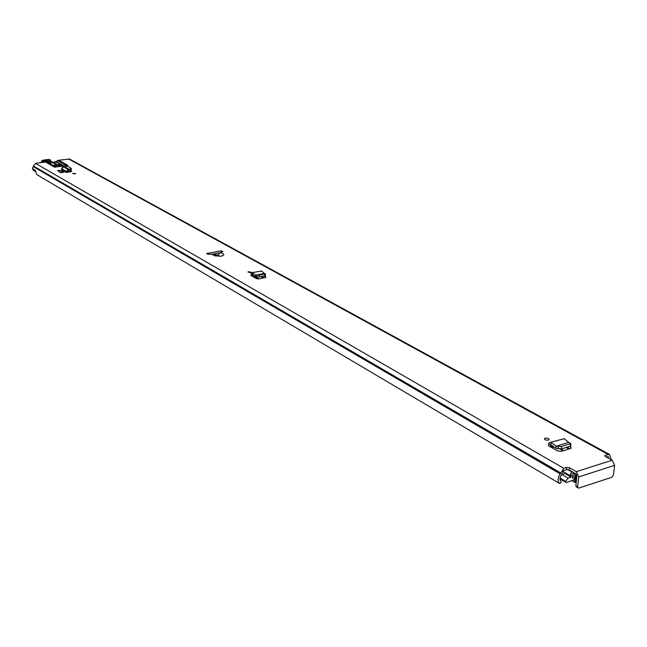 <?xml version="1.0" encoding="UTF-8"?>
<svg xmlns="http://www.w3.org/2000/svg" width="647" height="647" viewBox="0 0 647 647"><rect width="100%" height="100%" fill="white"/><g stroke="black" fill="none" stroke-linecap="round" stroke-linejoin="round"><path stroke-width="0.97" d="M248.772 271.667L251.562 272.419L250.761 272.775L247.963 272.023L248.772 271.667M548.494 440.097C545.591 440.292 544.297 439.734 544.612 438.44L545.122 438.205C548.017 438.011 549.303 438.569 548.996 439.863L548.494 440.097M74.777 173.881L72.585 173.461L75.634 173.55L74.777 173.881M62.047 167.686L62.605 167.152M206.636 253.519L208.051 254.32L211.658 254.101L214.319 255.686L220.57 256.269C223.741 255.614 224.549 254.789 223.005 253.77L220.473 252.476L222.867 251.594L221.444 250.801L206.636 253.519M569.223 470.005L566.424 469.665L566.667 467.409L569.473 467.749L569.223 470.005L576.056 473.944L576.954 475.844L575.854 485.751L577.658 486.803L578.766 476.896L576.307 471.671L612.167 460.211L605.252 456.41L604.921 455.359L609.474 454.429L69.633 159.097L58.699 160.23L67.846 165.317L54.51 167.185L45.468 162.049L35.536 163.416L33.434 165.988L32.35 168.543L35.27 170.258L36.717 174.561L559.55 483.471C557.39 481.182 557.593 477.979 560.173 473.871L563.804 468.315L35.536 163.416M566.667 467.409L563.804 468.315M576.307 471.671L569.473 467.749M570.727 446.948L570.703 448.411L571.204 448.161L570.727 446.948L569.724 446.39M570.678 448.42L561.127 451.363L557.698 450.951L549.966 446.576L550.767 444.635L555.991 448.355L556.274 446.171L551.244 442.588L550.767 444.635M548.292 445.354L549.966 446.576L548.292 445.354L548.955 442.823L564.2 438.674L550.726 442.289M63.907 172.239L60.883 170.525L57.575 170.484L60.592 172.199L63.907 172.239L60.6 172.709L60.592 172.199M57.575 170.484L60.6 172.709M66.301 172.498L66.398 171.342L68.315 169.538L69.811 169.611L70.806 168.05L67.353 166.069L65.193 167.031L63.6 166.894L61.683 168.673L61.586 169.829L66.301 172.498L71.72 171.471L70.604 170.687M264.259 273.43L261.655 271.044L251.683 272.71L251.004 275.525L256.535 278.647L259.043 278.897L265.917 277.328L264.202 276.018M211.658 254.101L215.233 255.986M45.468 162.049L46.657 162.13L55.359 167.063M63.163 165.972L55.48 161.669L54.154 162.009L54.211 163.408M55.48 161.669L56.054 161.467L63.916 165.867M66.342 165.527L57.543 160.626L56.054 161.467M57.543 160.626L58.699 160.23M57.446 164.928L54.178 162.122M46.657 162.13L55.537 166.724L61.772 165.818L59.767 164.516L57.793 164.775M56.507 164.556L56.54 165.988L54.211 163.554M60.333 166.255L59.112 165.883M211.933 254.239L220.263 252.702M606.336 457.008L608.277 456.596L608.544 458.222M559.55 483.471L561.159 482.662L561.07 481.457C559.485 480.017 559.566 477.874 561.321 475.035L563.561 470.571L566.424 469.665M264.291 277.854L261.841 276.487M569.716 448.719L567.031 447.214M70.232 171.892L68.728 171.051M35.132 171.398L33.248 170.29L32.407 168.576M609.474 454.429L611.383 459.782M67.7 172.304L68.081 171.018L69.706 171.099L69.811 169.651L70.466 170.808L69.706 171.099M63.6 166.894L68.315 169.538L68.081 171.018M65.193 167.031L69.803 169.684M70.466 170.808L71.591 169.166L70.822 168.131M556.274 446.171L561.442 446.511L570.727 443.591L568.681 442.386L556.307 446.155L555.991 448.355M556.242 448.476L561.58 448.889L570.403 446.179L570.832 445.419M564.2 438.674L568.681 442.386M251.02 275.323L252.015 276.091L252.403 274.482L255.573 276.859L255.646 275.104L252.589 272.816L252.403 274.482M255.646 275.104L259.172 275.129L265.327 273.81L264.227 273.422L255.678 275.096L255.573 276.859M255.727 276.924L259.342 276.981L265.48 275.517M261.655 271.044L252.193 272.605M612.167 460.211L614.618 465.33L613.437 475.1L611.852 477.26L578.887 488.073L576.291 486.965L575.854 485.751M577.658 486.803L578.094 488.024M59.799 165.955L59.767 164.516M214.901 255.662L217.74 255.136L220.012 256.277M220.473 252.476L217.74 255.136M221.42 252.16L221.444 250.801M56.095 166.829L57.656 164.815L59.103 165.284L59.039 166.441M58.456 166.465L59.014 165.365M56.976 165.171L58.926 165.422M50.288 162.769L47.288 161.168L44.473 161.321M55.084 166.562L55.319 164.742M52.828 162.243L54.17 162.729L49.309 163.4M49.803 160.731L52.666 162.098L49.803 160.731L49.649 159.574L43.203 160.181L42.451 161.143L44.586 162.171M43.155 160.165L48.274 159.469M43.292 162.348L42.33 161.887L42.783 161.24M43.066 160.197L41.351 161.208L42.346 162.478M55.052 165.163L52.787 165.373M45.573 162.033L43.883 161.168C43.923 160.278 45.29 160.076 47.983 160.553L50.83 162.017L48.493 162.939M45.444 161.823L48.913 162.907M554.155 447.053L551.98 447.716M571.123 477.138L568.106 478.109L561.944 474.518L564.96 473.555L571.123 477.138L570.306 474.186L571.261 472.642L572.627 471.962M574.641 473.127L572.716 478.295L571.794 474.211L574.576 473.086M576 473.903L573.477 480.139L566.254 482.468L559.922 478.966M568.106 478.109L565.672 481.4L565.85 482.444M571.722 480.697L576.194 482.662M553.856 447.142L552.748 446.511M607.994 454.34L68.461 158.887M212.224 254.538L215.168 255.945M55.982 166.975L55.537 166.724M608.568 457.89L606.732 456.879M608.609 457.51L607.193 456.733M560.173 473.871L33.296 166.651M560.448 473.192L33.442 166.239M560.488 472.811L33.434 165.988M61.683 168.673L66.398 171.342L67.781 171.309M70.111 169.304L70.903 170.42M552.659 445.977L550.225 446.721M548.664 443.583L550.799 444.659M558.094 446.6L558.232 448.978M561.442 446.511L561.58 448.889M570.161 443.85L570.298 446.212M254.222 275.848L252.265 276.237M251.165 273.891L252.532 274.579M265.674 276.843L265.699 277.506M256.73 275.258L256.899 277.11M259.172 275.129L259.342 276.981M264.534 274.077L264.704 275.921M605.244 455.213L605.115 456.329M578.766 476.896L614.618 465.33M56.354 165.858L56.321 164.419M58.99 165.106L58.974 164.451M55.302 164.799L55.351 166.659M53.944 162.704L52.407 162.065M50.515 160.302L50.126 160.804M50.304 160.893L49.762 160.06M50.264 160.092L49.746 159.623M42.055 162.518L42.451 161.143M47.983 160.553L47.288 161.168M44.295 161.224L43.883 161.168M50.83 162.017L50.134 162.632M258.379 278.97L254.384 276.722M216.551 255.387L214.246 254.085M68.881 172.11L67.765 171.479M263.483 278.016L261.032 276.641M219.568 253.422L218.767 252.977M259.075 278.889L254.999 276.592M217.141 255.266L214.804 253.947M69.407 172.029L67.838 171.14M563.036 450.773L560.1 449.123M568.786 449.002L566.101 447.498M563.747 450.555L561.022 449.018M570.525 475.901L562.664 471.348M572.077 472.14L567.589 469.552M574.496 474.016L573.598 473.499M574.528 473.952L573.687 473.467M565.672 481.4L560.003 478.076M559.946 478.497L565.632 481.837M575.296 475.23L574.512 482.322M575.199 482.541L576.154 474M70.806 168.05L71.591 169.166M553.209 446.373L550.864 447.085M570.727 443.591L570.864 445.953M255.177 276.56L253.446 276.9M265.327 273.81L265.496 275.654M604.921 455.359L604.832 456.086M559.598 483.503L36.758 174.585M54.154 162.09L54.186 163.44M544.612 438.44L544.523 439.321M59.103 165.284L59.128 166.425M55.359 164.783L55.407 166.675M50.523 161.006L50.021 159.663L48.226 159.453M41.359 161.418L41.392 162.607M44.311 161.232L45.832 162.017M48.436 162.907L50.264 162.777"/></g></svg>
